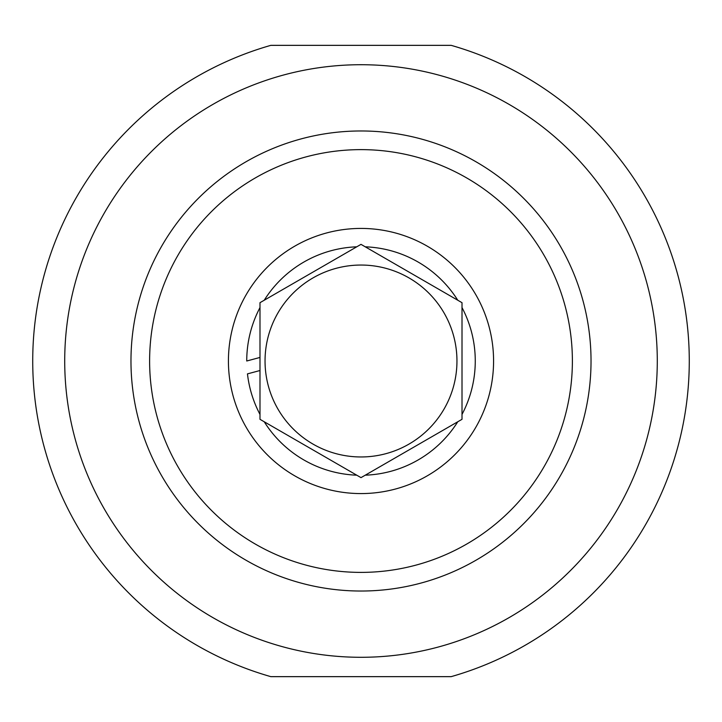 <?xml version="1.0" encoding="UTF-8"?>
<svg xmlns="http://www.w3.org/2000/svg" width="722" height="722" viewBox="0 0 722 722"><rect width="100%" height="100%" fill="white"/><g stroke="black" fill="none" stroke-linecap="round" stroke-linejoin="round"><path stroke-width="1.08" d="M451.169 676.649A328.275 328.275 0 0 0 451.169 45.351L270.831 45.351A328.275 328.275 0 0 0 270.831 676.649L451.169 676.649M361 657.291A296.291 296.291 0 0 0 617.59 212.855A296.291 296.291 0 0 0 104.41 212.855A296.291 296.291 0 0 0 361 657.291M259.992 370.521L259.992 414.419A114.266 114.266 0 0 1 247.465 373.879L259.992 370.521M361 244.361L259.992 302.68L259.992 419.32L361 477.639L462.008 419.32L462.008 302.68L361 244.361M361 456.963A95.963 95.963 0 0 0 444.102 313.023A95.963 95.963 0 0 0 277.898 313.023A95.963 95.963 0 0 0 361 456.963M264.234 300.235A114.266 114.266 0 0 1 356.758 246.816M365.242 246.816A114.266 114.266 0 0 1 457.766 300.235M462.008 307.581A114.266 114.266 0 0 1 462.008 414.419M457.766 421.765A114.266 114.266 0 0 1 365.242 475.184M356.758 475.184A114.266 114.266 0 0 1 264.234 421.765M259.992 357.444L246.734 361A114.266 114.266 0 0 1 259.992 307.581M361 228.423A132.577 132.577 0 0 1 475.816 427.289A132.577 132.577 0 0 1 246.184 427.289A132.577 132.577 0 0 1 361 228.423M361 591.029A230.029 230.029 0 0 1 130.971 361A230.029 230.029 0 0 1 361 130.971A230.029 230.029 0 0 1 591.029 361A230.029 230.029 0 0 1 361 591.029M361 149.625A211.375 211.375 0 0 0 177.937 466.692A211.375 211.375 0 0 0 544.063 466.692A211.375 211.375 0 0 0 361 149.625"/></g></svg>
